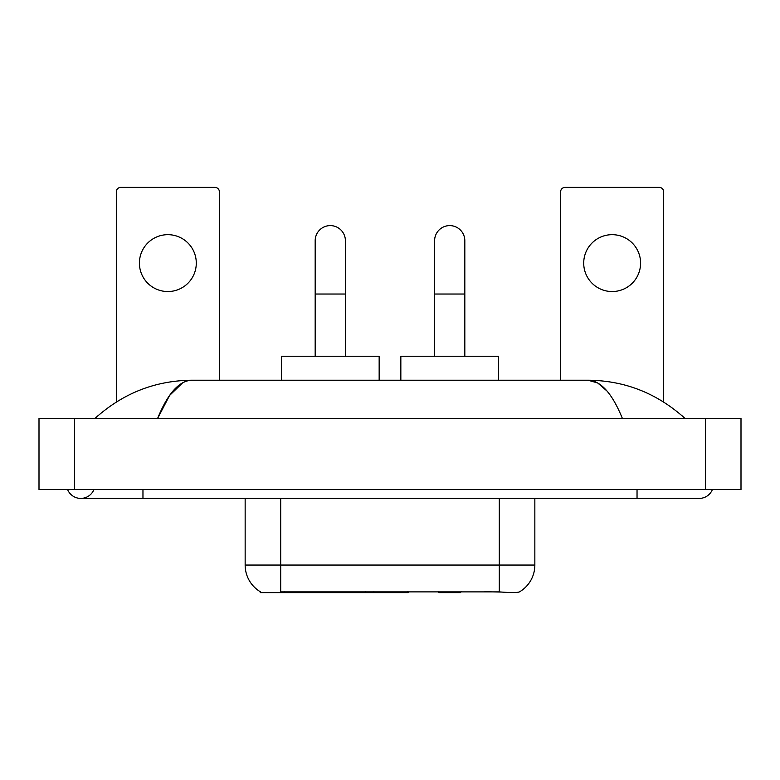 <?xml version="1.0" encoding="UTF-8"?>
<svg xmlns="http://www.w3.org/2000/svg" width="780" height="780" viewBox="0 0 780 780"><rect width="100%" height="100%" fill="white"/><g stroke="black" fill="none" stroke-linecap="round" stroke-linejoin="round"><path stroke-width="1.17" d="M408.135 591.727L408.135 592.605L260.267 592.605L260.267 591.727M260.53 591.883A31.102 31.102 0 0 1 245.154 565.051L280.702 565.051L280.702 591.883L499.298 591.883C510.432 592.78 517.15 592.78 519.47 591.883A31.102 31.102 0 0 0 534.846 565.051L534.846 498.41M245.154 565.051L245.154 498.41M501.511 592.069L484.78 591.727M167.846 234.673A28.431 28.431 0 0 0 139.415 263.104A28.431 28.431 0 0 0 167.846 291.544A28.431 28.431 0 0 0 196.287 263.104A28.431 28.431 0 0 0 167.846 234.673M219.385 380.221L219.385 191.841A4.446 4.446 0 0 0 214.948 187.395L120.754 187.395A4.446 4.446 0 0 0 116.308 191.841L116.308 402.022M315.178 356.236L315.178 240.718A15.103 15.103 0 0 1 330.281 225.605A15.103 15.103 0 0 1 345.394 240.718A15.103 15.103 0 0 0 330.281 225.605M345.394 356.236L345.394 240.718M379.158 380.221L379.158 356.236L281.414 356.236L281.414 380.221M434.606 356.236L434.606 240.718A15.103 15.103 0 0 1 449.719 225.605A15.103 15.103 0 0 1 464.822 240.718A15.103 15.103 0 0 0 449.719 225.605M464.822 356.236L464.822 240.718M461.253 591.727L460.375 592.605L439.052 592.605L438.175 591.727M498.586 380.221L498.586 356.236L400.842 356.236L400.842 380.221M612.154 234.673A28.431 28.431 0 0 0 583.713 263.104A28.431 28.431 0 0 0 612.154 291.544A28.431 28.431 0 0 0 640.585 263.104A28.431 28.431 0 0 0 612.154 234.673M663.692 402.022L663.692 191.841A4.446 4.446 0 0 0 659.246 187.395L565.051 187.395A4.446 4.446 0 0 0 560.615 191.841L560.615 380.221M67.587 489.528A14.216 14.216 0 0 0 93.941 489.528A14.216 14.216 0 0 1 67.587 489.528A14.216 14.216 0 0 0 80.769 498.41A14.216 14.216 0 0 1 67.587 489.528M712.413 489.528A14.216 14.216 0 0 1 699.231 498.41A14.216 14.216 0 0 0 712.413 489.528A14.216 14.216 0 0 1 699.231 498.41A14.216 14.216 0 0 0 712.413 489.528M622.382 418.431C612.193 393.344 600.746 380.601 588.042 380.221L191.958 380.221C179.254 380.601 167.807 393.344 157.618 418.431L169.582 395.46L182.734 382.726M74.548 418.431L741 418.431L741 489.528L39 489.528L39 418.431L74.548 418.431L74.548 489.528M681.993 415.691L685.015 418.431C657.053 393.247 624.721 380.513 588.042 380.221L597.724 382.98L607.006 391.034M98.007 415.691L94.984 418.431C122.821 393.305 155.142 380.562 191.958 380.221M365.615 591.727L365.615 592.605M284.252 592.605L284.252 591.727M373.971 591.727L373.971 592.605M407.599 591.727L407.599 592.605M499.298 591.883L499.298 565.051L534.846 565.051M280.702 498.41L280.702 565.051L499.298 565.051L499.298 498.41M315.178 294.031L345.394 294.031M434.606 294.031L464.822 294.031M637.036 489.528L637.036 498.41L699.231 498.41M142.964 489.528L142.964 498.41L637.036 498.41M705.451 418.431L705.451 489.528M142.964 498.41L80.769 498.41"/></g></svg>
